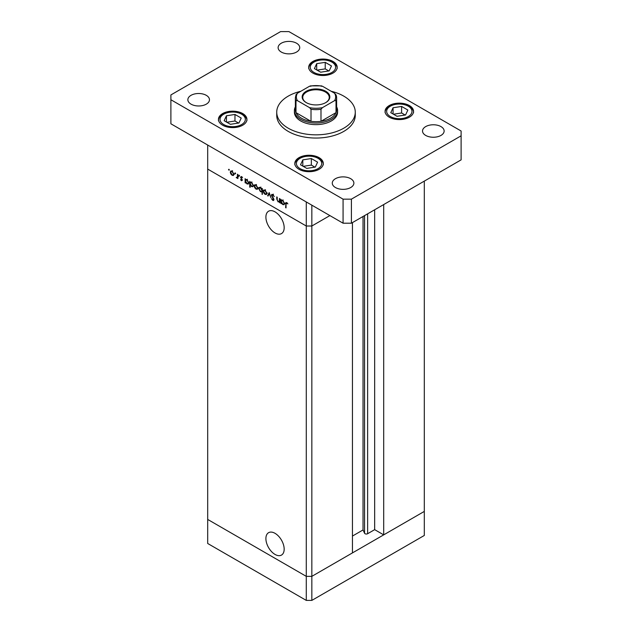 <?xml version="1.0" encoding="UTF-8"?>
<svg xmlns="http://www.w3.org/2000/svg" width="632" height="632" viewBox="0 0 632 632"><rect width="100%" height="100%" fill="white"/><g stroke="black" fill="none" stroke-linecap="round" stroke-linejoin="round"><path stroke-width="0.95" d="M311.837 205.163L311.837 226.011L306.283 226.011L311.837 226.011L329.888 215.583L311.837 226.011L311.837 576.352L306.283 576.352L207.691 519.433L207.691 543.481L306.283 600.4L311.837 600.4L424.309 535.462L424.309 511.414L311.837 576.352L306.283 576.352L306.283 600.4M352.451 222.598L352.451 552.897L311.837 576.352L311.837 600.4M265.898 217.124A12.924 7.458 -120 0 0 271.539 230.127A12.924 7.458 -120 0 0 281.501 233.595A12.924 7.458 -120 0 0 284.171 227.678A12.924 7.458 -120 0 0 278.53 214.675A12.924 7.458 -120 0 0 268.576 211.214A12.924 7.458 -120 0 0 265.898 217.124M265.898 538.606A12.924 7.458 -120 0 0 271.539 551.61A12.924 7.458 -120 0 0 281.501 555.07A12.924 7.458 -120 0 0 284.171 549.153A12.924 7.458 -120 0 0 278.53 536.149A12.924 7.458 -120 0 0 268.576 532.689A12.924 7.458 -120 0 0 265.898 538.606M383.695 204.563L383.695 534.862L374.665 529.648L367.634 533.716A1.833 1.059 180 0 1 365.043 533.716A1.833 1.059 180 0 1 364.561 533.242L363.037 529.948L352.451 536.062M383.695 534.862L424.309 511.414L424.309 181.115M306.283 226.011L207.691 169.092L207.691 519.433L306.283 576.352L306.283 201.956L207.691 145.036L207.691 169.092L306.283 226.011M363.037 529.948L363.037 216.484M374.665 529.648L374.665 209.777M279.881 201.6L278.096 201.885L276.761 199.041L276.761 196.939L277.203 197.192L277.25 200.083L278.167 201.418L279.376 201.031L279.447 198.488L279.881 198.74L279.881 202.84L279.241 202.003M280.45 200.692L279.06 201.49L279.881 200.747M271.405 195.225L271.792 194.395L272.795 194.506L274.272 196.584L272.795 195.083L271.839 195.486L273.688 198.756L273.64 200.494L272.763 200.391L271.468 198.693L272.811 199.838L273.522 199.538L271.405 195.225L272.716 194.466M273.229 194.83L271.839 195.486M272.811 199.838L273.901 199.325M269.224 192.586L270.907 197.666L269.256 193.724L268.079 196.031L267.605 195.754L269.224 192.586M266.435 194.474L265.077 194.372L263.734 192.918L263.244 191.172L263.797 189.971L265.077 190.121L266.917 193.297L266.356 194.522M257.398 189.252L256.047 189.15L254.696 187.696L254.206 185.958L254.767 184.749L256.047 184.907L257.888 188.083L257.319 189.308M245.832 179.464L247.001 179.685L248.85 182.885L248.321 184.054L246.986 183.92L245.548 182.261L245.548 183.019L245.113 182.767L245.113 178.666L245.698 179.528M228.942 169.258L229.345 169.961L228.942 170.198L228.539 169.495L228.942 169.258M229.345 169.961L228.942 170.198L229.345 169.961M233.469 175.443L232.118 175.34L230.767 173.887L230.285 172.149L230.838 170.94L232.118 171.098L233.958 174.266L233.39 175.491M235.238 172.892L235.641 173.595L235.238 173.832L234.828 173.129L235.238 172.892M235.641 173.595L235.238 173.832L235.641 173.595M237.45 174.242L237.885 174.495L237.885 178.595L237.45 177.742L236.202 177.56L237.371 176.984L237.45 174.242M237.885 177.489L236.581 177.916L237.885 177.165M236.668 177.458L237.885 176.691M239.165 175.159L239.568 175.862L239.165 176.099L238.754 175.396L239.165 175.159M239.568 175.862L239.165 176.099L239.568 175.862M242.372 180.183L241.471 180.736L240.563 179.63L241.938 179.954L240.5 177.118L241.543 176.533L242.554 177.679L241.566 177.055L240.934 177.347L242.372 180.183L241.471 180.736L242.372 180.223M241.471 180.239L242.309 179.733M240.5 177.118L241.543 176.533L240.5 177.118M241.938 176.834L240.934 177.347M250.438 182.127L251.607 182.348L253.464 185.547L252.934 186.716L251.599 186.582L250.161 184.892L250.161 187.341L249.719 187.088L249.719 181.329L250.304 182.19M262.375 191.488L260.487 191.717L258.63 188.518L259.16 187.349L260.502 187.483L261.932 189.142L261.932 188.383L262.375 188.636L262.375 194.387L261.782 191.844M281.596 200.115L282.765 200.336L284.613 203.536L284.084 204.705L282.749 204.571L281.311 202.912L281.311 203.67L280.877 203.417L280.877 199.317L281.461 200.178M287.157 202.872L286.051 204.183L286.051 207.912L285.609 207.659L285.948 202.453L287.916 203.883L286.272 203.077L286.944 202.69M232.663 175.025L232.118 175.34M230.822 171.833L230.285 172.149M230.72 172.394L232.118 174.835L233.113 174.93L233.524 174.013L232.118 171.596L231.122 171.485L230.72 172.394M232.521 171.367L232.118 171.596M233.919 173.784L233.524 174.013M237.885 178.09L237.45 178.343M245.548 182.514L245.113 182.767M247.523 183.612L246.986 183.92M245.548 180.965L246.978 183.414L248.005 183.525L248.416 182.632L246.986 180.183L245.935 180.065L245.548 180.965M247.381 179.946L246.986 180.183M248.81 182.403L248.416 182.632M250.161 186.835L249.719 187.088M252.136 186.274L251.599 186.582M250.161 183.62L251.591 186.077L252.61 186.187L253.021 185.295L251.591 182.845L250.541 182.727L250.161 183.62M251.994 182.609L251.591 182.845M253.424 185.065L253.021 185.295M256.584 188.842L256.047 189.15M254.751 185.65L254.206 185.958M254.649 186.211L256.047 188.652L257.034 188.739L257.445 187.83L256.047 185.413L255.052 185.295L254.649 186.211M256.45 185.184L256.047 185.413M257.84 187.601L257.445 187.83M262.375 193.882L261.932 194.135M261.016 191.409L260.487 191.717M259.191 188.194L258.63 188.518M262.375 188.889L261.932 189.142M261.932 190.437L260.502 187.988L259.483 187.87L259.073 188.77L260.495 191.22L261.553 191.338L262.375 190.185M260.898 187.759L260.502 187.988M265.622 194.056L265.077 194.372M263.789 190.864L263.244 191.172M263.678 191.425L265.085 193.866L266.072 193.961L266.483 193.044L265.085 190.627L264.089 190.516L263.678 191.425M265.48 190.398L265.085 190.627M266.878 192.815L266.483 193.044M268.474 195.256L267.605 195.754M273.956 199.696L272.763 200.391M279.881 202.335L279.447 202.588M278.609 201.584L278.096 201.885M281.311 203.164L280.877 203.417M283.286 204.262L282.749 204.571M281.311 201.608L282.741 204.065L283.768 204.175L284.179 203.283L282.749 200.826L281.698 200.715L281.311 201.608M283.144 200.597L282.749 200.826M284.574 203.054L284.179 203.283M286.051 207.415L285.609 207.659M300.864 91.245A39.271 22.673 0 0 0 276.729 112.172A39.271 22.673 0 0 0 288.232 128.201A39.271 22.673 0 0 0 331.034 133.115A39.271 22.673 0 0 0 355.271 112.172A39.271 22.673 0 0 0 343.769 96.135A39.271 22.673 0 0 0 331.136 91.245M276.729 112.172L276.729 115.38A39.271 22.673 0 0 0 288.232 131.409A39.271 22.673 0 0 0 331.034 136.322A39.271 22.673 0 0 0 355.271 115.38L355.271 112.172M206.301 95.337A10.799 6.233 0 0 0 194.53 93.978A10.799 6.233 0 0 0 187.862 99.745A10.799 6.233 0 0 0 191.03 104.154A10.799 6.233 0 0 0 202.801 105.505A10.799 6.233 0 0 0 209.468 99.745A10.799 6.233 0 0 0 206.301 95.337M409.378 105.552A14.236 8.216 0 0 0 393.862 103.774A14.236 8.216 0 0 0 385.078 111.366A14.236 8.216 0 0 0 389.249 117.181A14.236 8.216 0 0 0 404.764 118.958A14.236 8.216 0 0 0 413.549 111.366A14.236 8.216 0 0 0 409.378 105.552M319.12 157.668A14.236 8.216 0 0 0 303.613 155.883A14.236 8.216 0 0 0 294.82 163.475A14.236 8.216 0 0 0 298.991 169.289A14.236 8.216 0 0 0 314.507 171.075A14.236 8.216 0 0 0 323.292 163.475A14.236 8.216 0 0 0 319.12 157.668M242.751 113.57A14.236 8.216 0 0 0 227.236 111.793A14.236 8.216 0 0 0 218.451 119.385A14.236 8.216 0 0 0 222.622 125.199A14.236 8.216 0 0 0 238.138 126.977A14.236 8.216 0 0 0 246.922 119.385A14.236 8.216 0 0 0 242.751 113.57M333.009 61.462A14.236 8.216 0 0 0 317.493 59.684A14.236 8.216 0 0 0 308.708 67.276A14.236 8.216 0 0 0 312.88 73.091A14.236 8.216 0 0 0 328.387 74.868A14.236 8.216 0 0 0 337.18 67.276A14.236 8.216 0 0 0 333.009 61.462M440.97 126.598A10.799 6.233 0 0 0 429.199 125.247A10.799 6.233 0 0 0 422.532 131.006A10.799 6.233 0 0 0 425.699 135.422A10.799 6.233 0 0 0 437.47 136.773A10.799 6.233 0 0 0 444.138 131.006A10.799 6.233 0 0 0 440.97 126.598M350.713 178.706A10.799 6.233 0 0 0 338.942 177.355A10.799 6.233 0 0 0 332.274 183.114A10.799 6.233 0 0 0 335.442 187.53A10.799 6.233 0 0 0 347.213 188.881A10.799 6.233 0 0 0 353.88 183.114A10.799 6.233 0 0 0 350.713 178.706M296.558 43.221A10.799 6.233 0 0 0 284.787 41.87A10.799 6.233 0 0 0 278.12 47.637A10.799 6.233 0 0 0 281.287 52.045A10.799 6.233 0 0 0 293.058 53.396A10.799 6.233 0 0 0 299.726 47.637A10.799 6.233 0 0 0 296.558 43.221M294.401 110.568L294.401 112.172A21.599 12.474 0 0 0 300.729 120.989A21.599 12.474 0 0 0 324.263 123.69A21.599 12.474 0 0 0 337.599 112.172L337.599 110.568A21.599 12.474 180 0 1 324.263 122.087A21.599 12.474 180 0 1 300.729 119.385A21.599 12.474 180 0 1 294.401 110.568A21.599 12.474 180 0 1 295.381 106.848M280.592 31.6L170.893 94.934L170.893 99.745L343.073 199.151L351.408 199.151L461.107 135.817L461.107 131.006L288.927 31.6L280.592 31.6M170.893 99.745L170.893 123.793L343.073 223.199L351.408 223.199L461.107 159.872L461.107 135.817M343.073 199.151L343.073 223.199M351.408 199.151L351.408 223.199M238.935 122.995L241.219 118.066L234.97 114.455L226.438 115.775L224.147 120.704L230.396 124.314L238.935 122.995M226.438 122.023L226.438 115.775M238.533 123.05L234.97 120.996L226.841 122.26M234.97 120.996L234.97 114.455M315.305 167.085L317.596 162.155L311.347 158.545L302.807 159.872L300.524 164.794L306.773 168.404L315.305 167.085M302.807 166.121L302.807 159.872M314.902 167.148L311.347 165.094L303.21 166.35M311.347 165.094L311.347 158.545M329.193 70.879L331.476 65.957L325.227 62.347L316.695 63.666L314.404 68.596L320.653 72.206L329.193 70.879M316.695 69.915L316.695 63.666M328.79 70.942L325.227 68.888L317.098 70.144M325.227 68.888L325.227 62.347M405.562 114.977L407.853 110.047L401.604 106.437L393.065 107.756L390.781 112.686L397.03 116.296L405.562 114.977M393.065 114.005L393.065 107.756M405.159 115.04L401.604 112.978L393.467 114.242M401.604 112.978L401.604 106.437M306.212 102.589L306.212 102.589A13.841 7.995 180 0 1 306.212 91.285A13.841 7.995 180 0 1 325.788 91.285A13.841 7.995 180 0 1 325.788 102.589A13.841 7.995 180 0 1 306.212 102.589M325.575 102.708A13.256 7.655 0 0 0 329.256 97.415A13.256 7.655 0 0 0 325.369 92.003A13.256 7.655 0 0 0 310.928 90.344A13.256 7.655 0 0 0 302.744 97.415A13.256 7.655 0 0 0 306.425 102.708M297.451 100.654L295.989 100.614A20.619 11.905 180 0 1 295.381 97.739L295.381 109.763A20.619 11.905 0 0 0 295.989 112.646A20.619 11.905 0 0 0 301.417 118.184A20.619 11.905 0 0 0 311.015 121.312A20.619 11.905 0 0 0 320.985 121.312A20.619 11.905 0 0 0 336.011 112.646A20.619 11.905 0 0 0 336.619 109.763L336.619 97.739A20.619 11.905 180 0 1 336.011 100.614L334.549 100.654A19.639 11.337 0 0 0 334.549 93.22L322.446 86.229A19.639 11.337 0 0 0 309.554 86.229L297.451 93.22A19.639 11.337 0 0 0 297.451 100.654L309.554 107.645A19.639 11.337 0 0 0 322.446 107.645L334.549 100.654M336.619 106.848A21.599 12.474 180 0 1 337.599 110.568M295.989 100.614L295.989 112.646L311.015 121.312L311.015 109.289L309.554 107.645M322.446 107.645L320.985 109.289L320.985 121.312L336.011 112.646L336.011 100.614L336.011 106.887M320.985 86.189L322.446 86.229M334.549 93.22L336.011 94.855A20.619 11.905 180 0 1 336.619 97.739L336.011 94.855M309.554 86.229L311.015 86.189M297.451 93.22L296.068 94.555L295.381 97.739M364.561 533.242L364.561 215.607M367.634 533.716L367.634 213.837M237.885 175.372L237.45 175.625M277.203 198.788L276.761 199.041M279.881 199.72L279.447 199.973M286.067 203.615L285.609 203.875M223.728 124.551A12.664 7.315 0 0 0 241.645 124.551A12.664 7.315 0 0 0 241.645 114.21A12.664 7.315 0 0 0 223.728 114.21A12.664 7.315 0 0 0 223.728 124.551M300.097 168.649A12.664 7.315 0 0 0 318.014 168.649A12.664 7.315 0 0 0 318.014 158.308A12.664 7.315 0 0 0 300.097 158.308A12.664 7.315 0 0 0 300.097 168.649M313.986 72.443A12.664 7.315 0 0 0 331.903 72.443A12.664 7.315 0 0 0 331.903 62.102A12.664 7.315 0 0 0 313.986 62.102A12.664 7.315 0 0 0 313.986 72.443M390.355 116.541A12.664 7.315 0 0 0 408.272 116.541A12.664 7.315 0 0 0 408.272 106.2A12.664 7.315 0 0 0 390.355 106.2A12.664 7.315 0 0 0 390.355 116.541M320.985 109.289A20.619 11.905 180 0 1 311.015 109.289M231.122 171.485L232.513 170.68M233.113 174.93L234.496 174.124M237.087 177.474L238.469 176.668M241.787 180.262L242.348 179.938M241.1 177L241.716 176.644M245.935 180.065L247.325 179.259M248.005 183.525L249.387 182.727M250.541 182.727L251.931 181.921M252.61 186.187L254.001 185.389M255.052 185.295L256.442 184.497M257.034 188.739L258.425 187.941M261.553 191.338L262.936 190.532M259.483 187.87L260.874 187.072M264.089 190.516L265.472 189.711M266.072 193.961L267.462 193.155M272.068 194.988L273.459 194.19M273.356 199.917L273.948 199.57M281.698 200.715L283.089 199.91M283.768 204.175L285.158 203.378M246.922 120.665C247.112 118.46 245.619 116.28 242.427 114.139C234.377 109.241 218.411 112.322 218.451 120.665M323.292 164.762C323.489 162.55 321.988 160.37 318.797 158.229C310.747 153.331 294.781 156.42 294.82 164.762M337.18 68.556C337.37 66.344 335.876 64.172 332.685 62.023C324.635 57.133 308.669 60.214 308.708 68.556M413.549 112.654C413.747 110.442 412.246 108.262 409.054 106.121C401.004 101.223 385.038 104.312 385.078 112.654M310.446 85.865L321.554 85.865"/></g></svg>
